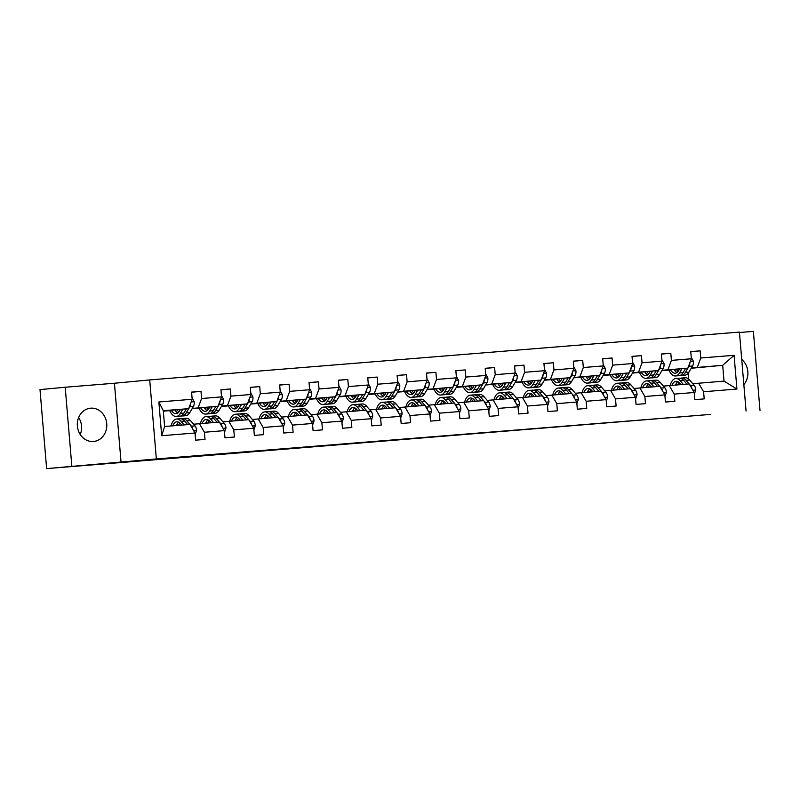 <?xml version="1.0" encoding="UTF-8"?>
<svg xmlns="http://www.w3.org/2000/svg" width="800" height="800" viewBox="0 0 800 800"><rect width="100%" height="100%" fill="white"/><g stroke="black" fill="none" stroke-linecap="round" stroke-linejoin="round"><path stroke-width="1.2" d="M402.57 439.19L361.44 442.76L402.57 439.19M90.65 408.17A16.71 14.73 84.6 0 0 90.49 408.19A16.71 14.73 84.6 0 0 77.38 426.11A16.71 14.73 84.6 0 0 93.45 441.48A16.71 14.73 84.6 0 0 93.61 441.47A16.71 14.73 84.6 0 0 106.72 423.55A16.71 14.73 84.6 0 0 90.65 408.17M480.4 432.96L444.67 436.01L480.39 432.87M710.78 414.39L46.63 468.61L156.35 458.94L710.78 414.39M430.77 436.91L387.21 440.67L430.77 436.91M436.84 436.4L459.75 434.55L436.84 436.4M760 410.4L753.37 331.39L739.47 332.52M121.06 462.25L114.43 383.24L65.21 387.24L71.84 466.24M65.21 387.24L40 389.6L46.63 468.61M692.78 383.72L724.03 381.11L736.92 389.04L703.6 391.74L704.2 398.89L694.79 399.66L694.19 392.5L674.24 394.12L674.84 401.28L665.43 402.04L664.83 394.89L644.87 396.51L645.48 403.66L636.06 404.42L635.46 397.27L615.51 398.89L616.11 406.04L606.7 406.81L606.1 399.65L586.15 401.27L586.75 408.42L577.34 409.19L576.74 402.04L556.78 403.65L557.38 410.81L547.97 411.57L547.37 404.42L527.42 406.04L528.02 413.19L518.61 413.95L518.01 406.8L498.06 408.42L498.66 415.57L489.25 416.34L488.65 409.18L468.69 410.8L469.29 417.96L459.88 418.72L459.28 411.57L439.33 413.19L439.93 420.34L430.52 421.1L429.92 413.95L409.97 415.57L410.57 422.72L401.16 423.48L400.56 416.33L380.6 417.95L381.2 425.1L371.79 425.87L371.19 418.71L351.24 420.33L351.84 427.49L342.43 428.25L341.83 421.1L321.88 422.72L322.48 429.87L313.07 430.63L312.46 423.48L292.51 425.1L293.11 432.25L283.7 433.02L283.1 425.86L263.15 427.48L263.75 434.63L254.34 435.4L253.74 428.25L233.79 429.86L234.39 437.02L224.97 437.78L224.37 430.63L204.42 432.25L205.02 439.4L195.61 440.16L195.01 433.01L161.69 435.71L158.86 401.98L192.18 399.27L191.58 392.12L200.99 391.36L201.59 398.51L221.54 396.89L220.94 389.74L230.35 388.97L230.95 396.13L250.9 394.51L250.3 387.36L259.72 386.59L260.32 393.74L280.27 392.13L279.67 384.97L289.08 384.21L289.68 391.36L309.63 389.74L309.03 382.59L318.44 381.83L319.04 388.98L339 387.36L338.39 380.21L347.81 379.44L348.41 386.6L368.36 384.98L367.76 377.82L377.17 377.06L377.77 384.21L397.72 382.59L397.12 375.44L406.53 374.68L407.13 381.83L427.09 380.21L426.49 373.06L435.9 372.3L436.5 379.45L456.45 377.83L455.85 370.68L465.26 369.91L465.86 377.07L485.81 375.45L485.21 368.29L494.62 367.53L495.22 374.68L515.18 373.06L514.58 365.91L523.99 365.15L524.59 372.3L544.54 370.68L543.94 363.53L553.35 362.76L553.95 369.92L573.9 368.3L573.3 361.15L582.71 360.38L583.31 367.53L603.27 365.92L602.67 358.76L612.08 358L612.68 365.15L632.63 363.53L632.03 356.38L641.44 355.62L642.04 362.77L661.99 361.15L661.39 354L670.8 353.23L671.41 360.39L691.36 358.77L690.76 351.61L700.17 350.85L700.77 358L734.09 355.3L736.92 389.04M698.61 383.17L703.6 391.74M156.35 458.94L149.71 379.93L739.43 332.08L746.07 411.08M662.09 370.3L687.88 368.13L661.93 370.57M645.26 371.88L644.76 371.92M639.46 372.42L633.03 372.91M639.5 372.5L633.04 373.02M687.88 368.13L691.36 358.77M667.92 369.75L671.41 360.39M663.42 386.1L689.2 383.93L694.19 392.5M669.25 385.55L674.24 394.12M632.72 372.68L658.51 370.52L632.57 372.95M615.9 374.26L615.4 374.31M610.1 374.8L603.67 375.29M610.13 374.88L603.68 375.41M658.51 370.52L661.99 361.15M638.56 372.13L642.04 362.77M634.05 388.48L659.84 386.32L664.83 394.89M639.89 387.94L644.87 396.51M603.36 375.06L629.15 372.9L603.2 375.33M586.54 376.64L586.03 376.69M580.73 377.19L574.3 377.67M580.77 377.27L574.31 377.79M629.15 372.9L632.63 363.53M609.2 374.52L612.68 365.15M604.69 390.87L630.48 388.7L635.46 397.27M610.52 390.32L615.51 398.89M574 377.45L599.79 375.28L573.84 377.72M557.17 379.03L556.67 379.07M551.37 379.57L544.94 380.05M551.41 379.65L544.95 380.17M599.79 375.28L603.27 365.92M579.83 376.9L583.31 367.53M575.32 393.25L601.11 391.08L606.1 399.65M581.16 392.7L586.15 401.27M544.63 379.83L570.42 377.66L544.47 380.1M527.81 381.41L527.31 381.46M522.01 381.95L515.58 382.44M522.04 382.03L515.59 382.56M570.42 377.66L573.9 368.3M550.47 379.28L553.95 369.92M545.96 395.63L571.75 393.46L576.74 402.04M551.8 395.08L556.78 403.65M515.27 382.21L541.06 380.05L515.11 382.48M498.45 383.79L497.94 383.84M492.64 384.34L486.21 384.82M492.68 384.41L486.22 384.94M541.06 380.05L544.54 370.68M521.11 381.67L524.59 372.3M516.6 398.01L542.39 395.85L547.37 404.42M522.43 397.47L527.42 406.04M485.91 384.6L511.69 382.43L485.75 384.86M469.08 386.17L468.58 386.22M463.28 386.72L456.85 387.2M463.32 386.8L456.86 387.32M511.69 382.43L515.18 373.06M491.74 384.05L495.22 374.68M487.23 400.4L513.02 398.23L518.01 406.8M493.07 399.85L498.06 408.42M456.54 386.98L482.33 384.81L456.38 387.25M439.72 388.56L439.22 388.6M433.92 389.1L427.49 389.59M433.95 389.18L427.5 389.7M482.33 384.81L485.81 375.45M462.38 386.43L465.86 377.07M457.87 402.78L483.66 400.61L488.65 409.18M463.71 402.23L468.69 410.8M427.18 389.36L452.97 387.19L427.02 389.63M410.35 390.94L409.85 390.99M404.55 391.48L398.12 391.97M404.59 391.56L398.13 392.09M452.97 387.19L456.45 377.83M433.02 388.81L436.5 379.45M428.51 405.16L454.29 403L459.28 411.57M434.34 404.61L439.33 413.19M397.82 391.74L423.6 389.58L397.66 392.01M380.99 393.32L380.49 393.37M375.19 393.87L368.76 394.35M375.22 393.95L368.77 394.47M423.6 389.58L427.09 380.21M403.65 391.2L407.13 381.83M399.14 407.54L424.93 405.38L429.92 413.95M404.98 407L409.97 415.57M368.45 394.13L394.24 391.96L368.29 394.39M351.63 395.7L351.13 395.75M345.82 396.25L339.39 396.73M345.86 396.33L339.4 396.85M394.24 391.96L397.72 382.59M374.29 393.58L377.77 384.21M369.78 409.93L395.57 407.76L400.56 416.33M375.62 409.38L380.6 417.95M339.09 396.51L364.88 394.34L338.93 396.78M322.26 398.09L321.76 398.13M316.46 398.63L310.03 399.12M316.5 398.71L310.04 399.23M364.88 394.34L368.36 384.98M344.93 395.96L348.41 386.6M340.42 412.31L366.2 410.14L371.19 418.71M346.25 411.76L351.24 420.33M309.73 398.89L335.51 396.73L309.57 399.16M292.9 400.47L292.4 400.52M287.1 401.01L280.67 401.5M287.13 401.09L280.68 401.62M335.51 396.73L339 387.36M315.56 398.34L319.04 388.98M311.05 414.69L336.84 412.53L341.83 421.1M316.89 414.15L321.88 422.72M280.36 401.27L306.15 399.11L280.2 401.54M263.54 402.85L263.04 402.9M257.73 403.4L251.3 403.88M257.77 403.48L251.31 404M306.15 399.11L309.63 389.74M286.2 400.73L289.68 391.36M281.69 417.08L307.48 414.91L312.46 423.48M287.52 416.53L292.51 425.1M251 403.66L276.79 401.49L250.84 403.93M234.17 405.24L233.67 405.28M228.37 405.78L221.94 406.26M228.41 405.86L221.95 406.38M276.79 401.49L280.27 392.13M256.83 403.11L260.32 393.74M252.33 419.46L278.11 417.29L283.1 425.86M258.16 418.91L263.15 427.48M221.64 406.04L247.42 403.87L221.48 406.31M204.81 407.62L204.31 407.67M199.01 408.16L192.58 408.65M199.04 408.24L192.59 408.77M247.42 403.87L250.9 394.51M227.47 405.49L230.95 396.13M222.96 421.84L248.75 419.67L253.74 428.25M228.8 421.29L233.79 429.86M192.27 408.42L218.06 406.26L192.11 408.69M175.45 410L174.94 410.05M169.64 410.55L163.32 411.14L169.68 410.62M218.06 406.26L221.54 396.89M198.11 407.88L201.59 398.51M193.6 424.22L219.39 422.06L224.37 430.63M199.43 423.68L204.42 432.25M158.86 401.98L163.29 410.7L188.7 408.64L163.31 411.02M188.7 408.64L192.18 399.27M114.43 383.24L149.71 379.93M80.25 434.52A16.71 14.73 84.6 0 0 78.65 417.5M724.03 381.11L722.7 365.31L691.45 367.92M691.25 368.26L722.7 365.31L734.09 355.3M688.7 379.12L688.2 373.2M163.29 410.7L164.61 426.5L190.02 424.44L195.01 433.01M674.63 369.49L674.12 369.54M668.82 370.04L662.39 370.52M668.86 370.12L662.4 370.64M164.61 426.5L161.69 435.71M697.29 367.37L700.77 358M191.59 392.24L200.99 391.36M220.95 389.86L230.35 388.97M250.31 387.47L259.72 386.59M279.68 385.09L289.08 384.21M309.04 382.71L318.44 381.83M338.4 380.33L347.81 379.44M367.77 377.94L377.17 377.06M397.13 375.56L406.53 374.68M426.49 373.18L435.9 372.3M455.86 370.79L465.26 369.91M485.22 368.41L494.62 367.53M514.59 366.03L523.99 365.15M543.95 363.65L553.35 362.76M573.31 361.26L582.71 360.38M602.68 358.88L612.08 358M632.04 356.5L641.44 355.62M661.4 354.12L670.8 353.23M690.77 351.73L700.17 350.85M743.84 384.6A16.71 14.73 84.6 0 0 741.73 359.45M408.76 438.7L390.96 440.35L408.76 438.7M443.38 435.92L429.12 437.14L443.38 435.92M180.47 409.41L179.44 411.14A13.61 6.43 85.4 0 1 176.08 413.7A13.61 6.43 85.4 0 1 171.33 410.27M182.86 409.19L180.35 413.4A16.39 7.75 85.4 0 1 176.3 416.47A16.39 7.75 85.4 0 1 169.59 410.43M192.05 397.8L194.22 401.78A5.68 2.68 85.4 0 1 193.4 406.52L189.77 412.63A16.39 7.75 85.4 0 1 185.71 415.71L182.14 416A16.39 7.75 -94.6 0 0 186.19 412.92L189.83 406.81A5.68 2.68 -94.6 0 0 190.66 403.69L190.64 403.4M186.47 408.85L183.93 413.1A16.39 7.75 85.4 0 1 179.88 416.18L176.3 416.47M174.88 409.94A13.61 6.43 -94.6 0 0 177.82 413.01M175.4 409.89A16.39 7.75 -94.6 0 0 176.55 412.1M180.99 415.92A16.39 7.75 -94.6 0 0 182.14 416M178.87 411.97A13.61 6.43 85.4 0 1 177.12 409.73M195.15 434.68L196.62 430.4A5.68 2.68 -94.6 0 0 195.03 425.88L190.43 420.55A16.39 7.75 -94.6 0 0 186.02 418.26L182.44 418.55A16.39 7.75 -94.6 0 0 181.33 418.82M184.13 424.92L181.02 421.31A16.39 7.75 -94.6 0 0 176.61 419.03A16.39 7.75 -94.6 0 0 170.98 425.98M181.71 425.11L180.49 423.7A13.61 6.43 -94.6 0 0 176.83 421.8A13.61 6.43 -94.6 0 0 172.74 425.84M189.96 424.44L186.85 420.84A16.39 7.75 -94.6 0 0 182.44 418.55M177.56 423.3A16.39 7.75 -94.6 0 0 176.82 425.51M178.58 425.37A13.61 6.43 85.4 0 1 179.87 423.05M176.61 419.03L180.19 418.74A16.39 7.75 85.4 0 1 184.6 421.02L187.7 424.63M178.67 422.2A13.61 6.43 -94.6 0 0 176.32 425.55M192.81 429.24L192.79 429.1A5.68 2.68 -94.6 0 0 191.45 426.18L190.16 424.67M209.83 407.03L208.8 408.76A13.61 6.43 85.4 0 1 205.44 411.31A13.61 6.43 85.4 0 1 200.69 407.89M212.22 406.8L209.72 411.01A16.39 7.75 85.4 0 1 205.67 414.09A16.39 7.75 85.4 0 1 198.96 408.05M221.42 395.42L223.59 399.4A5.68 2.68 85.4 0 1 222.77 404.14L219.13 410.25A16.39 7.75 85.4 0 1 215.08 413.33L211.5 413.62A16.39 7.75 -94.6 0 0 215.55 410.54L219.19 404.43A5.68 2.68 -94.6 0 0 220.02 401.3L220.01 401.02M215.83 406.47L213.29 410.72A16.39 7.75 85.4 0 1 209.24 413.8L205.67 414.09M204.24 407.55A13.61 6.43 -94.6 0 0 207.19 410.63M204.76 407.5A16.39 7.75 -94.6 0 0 205.92 409.72M210.36 413.53A16.39 7.75 -94.6 0 0 211.5 413.62M208.24 409.59A13.61 6.43 85.4 0 1 206.48 407.34M239.2 404.65L238.17 406.38A13.61 6.43 85.4 0 1 234.8 408.93A13.61 6.43 85.4 0 1 230.05 405.5M241.59 404.42L239.08 408.63A16.39 7.75 85.4 0 1 235.03 411.71A16.39 7.75 85.4 0 1 228.32 405.67M250.78 393.03L252.95 397.02A5.68 2.68 85.4 0 1 252.13 401.76L248.49 407.87A16.39 7.75 85.4 0 1 244.44 410.94L240.86 411.23A16.39 7.75 -94.6 0 0 244.92 408.16L248.56 402.05A5.68 2.68 -94.6 0 0 249.38 398.92L249.37 398.64M245.19 404.08L242.66 408.34A16.39 7.75 85.4 0 1 238.61 411.42L235.03 411.71M233.6 405.17A13.61 6.43 -94.6 0 0 236.55 408.25M234.12 405.12A16.39 7.75 -94.6 0 0 235.28 407.33M239.72 411.15A16.39 7.75 -94.6 0 0 240.86 411.23M237.6 407.21A13.61 6.43 85.4 0 1 235.85 404.96M224.51 432.29L225.99 428.01A5.68 2.68 -94.6 0 0 224.39 423.5L219.79 418.16A16.39 7.75 -94.6 0 0 215.38 415.88L211.81 416.17A16.39 7.75 -94.6 0 0 210.69 416.44M213.49 422.54L210.38 418.93A16.39 7.75 -94.6 0 0 205.97 416.64A16.39 7.75 -94.6 0 0 200.35 423.6M211.08 422.73L209.86 421.32A13.61 6.43 -94.6 0 0 206.2 419.42A13.61 6.43 -94.6 0 0 202.11 423.46M219.33 422.06L216.22 418.45A16.39 7.75 -94.6 0 0 211.81 416.17M206.93 420.92A16.39 7.75 -94.6 0 0 206.18 423.13M207.94 422.99A13.61 6.43 85.4 0 1 209.24 420.67M205.97 416.64L209.55 416.35A16.39 7.75 85.4 0 1 213.96 418.64L217.07 422.25M208.03 419.81A13.61 6.43 -94.6 0 0 205.68 423.17M222.18 426.85L222.15 426.71A5.68 2.68 -94.6 0 0 220.82 423.79L219.52 422.29M253.88 429.91L255.35 425.63A5.68 2.68 -94.6 0 0 253.76 421.12L249.16 415.78A16.39 7.75 -94.6 0 0 244.75 413.5L241.17 413.79A16.39 7.75 -94.6 0 0 240.06 414.06M242.85 420.15L239.75 416.55A16.39 7.75 -94.6 0 0 235.34 414.26A16.39 7.75 -94.6 0 0 229.71 421.22M240.44 420.35L239.22 418.93A13.61 6.43 -94.6 0 0 235.56 417.04A13.61 6.43 -94.6 0 0 231.47 421.08M248.69 419.68L245.58 416.07A16.39 7.75 -94.6 0 0 241.17 413.79M236.29 418.54A16.39 7.75 -94.6 0 0 235.55 420.75M237.31 420.6A13.61 6.43 85.4 0 1 238.6 418.29M235.34 414.26L238.91 413.97A16.39 7.75 85.4 0 1 243.32 416.26L246.43 419.86M237.39 417.43A13.61 6.43 -94.6 0 0 235.05 420.79M251.54 424.47L251.52 424.33A5.68 2.68 -94.6 0 0 250.18 421.41L248.88 419.9M268.56 402.26L267.53 403.99A13.61 6.43 85.4 0 1 264.17 406.55A13.61 6.43 85.4 0 1 259.42 403.12M270.95 402.04L268.44 406.25A16.39 7.75 85.4 0 1 264.39 409.32A16.39 7.75 85.4 0 1 257.68 403.28M280.14 390.65L282.31 394.64A5.68 2.68 85.4 0 1 281.5 399.37L277.86 405.48A16.39 7.75 85.4 0 1 273.8 408.56L270.23 408.85A16.39 7.75 -94.6 0 0 274.28 405.77L277.92 399.66A5.68 2.68 -94.6 0 0 278.75 396.54L278.73 396.25M274.56 401.7L272.02 405.96A16.39 7.75 85.4 0 1 267.97 409.03L264.39 409.32M262.97 402.79A13.61 6.43 -94.6 0 0 265.91 405.86M263.49 402.74A16.39 7.75 -94.6 0 0 264.64 404.95M269.08 408.77A16.39 7.75 -94.6 0 0 270.23 408.85M266.96 404.82A13.61 6.43 85.4 0 1 265.21 402.58M283.24 427.53L284.72 423.25A5.68 2.68 -94.6 0 0 283.12 418.74L278.52 413.4A16.39 7.75 -94.6 0 0 274.11 411.12L270.53 411.41A16.39 7.75 -94.6 0 0 269.42 411.67M272.22 417.77L269.11 414.16A16.39 7.75 -94.6 0 0 264.7 411.88A16.39 7.75 -94.6 0 0 259.07 418.84M269.8 417.97L268.59 416.55A13.61 6.43 -94.6 0 0 264.93 414.66A13.61 6.43 -94.6 0 0 260.83 418.69M278.05 417.3L274.94 413.69A16.39 7.75 -94.6 0 0 270.53 411.41M265.65 416.16A16.39 7.75 -94.6 0 0 264.91 418.36M266.67 418.22A13.61 6.43 85.4 0 1 267.96 415.91M264.7 411.88L268.28 411.59A16.39 7.75 85.4 0 1 272.69 413.87L275.79 417.48M266.76 415.05A13.61 6.43 -94.6 0 0 264.41 418.4M280.91 422.09L280.88 421.95A5.68 2.68 -94.6 0 0 279.54 419.03L278.25 417.52M297.93 399.88L296.89 401.61A13.61 6.43 85.4 0 1 293.53 404.17A13.61 6.43 85.4 0 1 288.78 400.74M300.31 399.66L297.81 403.86A16.39 7.75 85.4 0 1 293.76 406.94A16.39 7.75 85.4 0 1 287.05 400.9M309.51 388.27L311.68 392.25A5.68 2.68 85.4 0 1 310.86 396.99L307.22 403.1A16.39 7.75 85.4 0 1 303.17 406.18L299.59 406.47A16.39 7.75 -94.6 0 0 303.64 403.39L307.28 397.28A5.68 2.68 -94.6 0 0 308.11 394.16L308.1 393.87M303.92 399.32L301.38 403.57A16.39 7.75 85.4 0 1 297.33 406.65L293.76 406.94M292.33 400.4A13.61 6.43 -94.6 0 0 295.28 403.48M292.85 400.36A16.39 7.75 -94.6 0 0 294.01 402.57M298.45 406.38A16.39 7.75 -94.6 0 0 299.59 406.47M296.33 402.44A13.61 6.43 85.4 0 1 294.57 400.19M312.6 425.15L314.08 420.87A5.68 2.68 -94.6 0 0 312.48 416.35L307.88 411.02A16.39 7.75 -94.6 0 0 303.47 408.73L299.9 409.02A16.39 7.75 -94.6 0 0 298.78 409.29M301.58 415.39L298.47 411.78A16.39 7.75 -94.6 0 0 294.06 409.5A16.39 7.75 -94.6 0 0 288.44 416.45M299.17 415.58L297.95 414.17A13.61 6.43 -94.6 0 0 294.29 412.27A13.61 6.43 -94.6 0 0 290.2 416.31M307.42 414.91L304.31 411.31A16.39 7.75 -94.6 0 0 299.9 409.02M295.02 413.77A16.39 7.75 -94.6 0 0 294.27 415.98M296.03 415.84A13.61 6.43 85.4 0 1 297.33 413.52M294.06 409.5L297.64 409.21A16.39 7.75 85.4 0 1 302.05 411.49L305.16 415.1M296.12 412.67A13.61 6.43 -94.6 0 0 293.77 416.02M310.27 419.71L310.24 419.57A5.68 2.68 -94.6 0 0 308.91 416.64L307.61 415.14M327.29 397.5L326.26 399.23A13.61 6.43 85.4 0 1 322.89 401.78A13.61 6.43 85.4 0 1 318.14 398.35M329.68 397.27L327.17 401.48A16.39 7.75 85.4 0 1 323.12 404.56A16.39 7.75 85.4 0 1 316.41 398.52M338.87 385.88L341.04 389.87A5.68 2.68 85.4 0 1 340.22 394.61L336.58 400.72A16.39 7.75 85.4 0 1 332.53 403.8L328.96 404.09A16.39 7.75 -94.6 0 0 333.01 401.01L336.65 394.9A5.68 2.68 -94.6 0 0 337.47 391.77L337.46 391.49M333.28 396.93L330.75 401.19A16.39 7.75 85.4 0 1 326.7 404.27L323.12 404.56M321.7 398.02A13.61 6.43 -94.6 0 0 324.64 401.1M322.21 397.97A16.39 7.75 -94.6 0 0 323.37 400.18M327.81 404A16.39 7.75 -94.6 0 0 328.96 404.09M325.69 400.06A13.61 6.43 85.4 0 1 323.94 397.81M341.97 422.76L343.44 418.48A5.68 2.68 -94.6 0 0 341.85 413.97L337.25 408.63A16.39 7.75 -94.6 0 0 332.84 406.35L329.26 406.64A16.39 7.75 -94.6 0 0 328.15 406.91M330.95 413L327.84 409.4A16.39 7.75 -94.6 0 0 323.43 407.11A16.39 7.75 -94.6 0 0 317.8 414.07M328.53 413.2L327.31 411.79A13.61 6.43 -94.6 0 0 323.65 409.89A13.61 6.43 -94.6 0 0 319.56 413.93M336.78 412.53L333.67 408.92A16.39 7.75 -94.6 0 0 329.26 406.64M324.38 411.39A16.39 7.75 -94.6 0 0 323.64 413.6M325.4 413.46A13.61 6.43 85.4 0 1 326.69 411.14M323.43 407.11L327 406.82A16.39 7.75 85.4 0 1 331.41 409.11L334.52 412.71M325.48 410.28A13.61 6.43 -94.6 0 0 323.14 413.64M339.63 417.32L339.61 417.18A5.68 2.68 -94.6 0 0 338.27 414.26L336.97 412.76M356.65 395.11L355.62 396.85A13.61 6.43 85.4 0 1 352.26 399.4A13.61 6.43 85.4 0 1 347.51 395.97M359.04 394.89L356.54 399.1A16.39 7.75 85.4 0 1 352.48 402.18A16.39 7.75 85.4 0 1 345.77 396.13M368.23 383.5L370.4 387.49A5.68 2.68 85.4 0 1 369.59 392.22L365.95 398.34A16.39 7.75 85.4 0 1 361.89 401.41L358.32 401.7A16.39 7.75 -94.6 0 0 362.37 398.63L366.01 392.52A5.68 2.68 -94.6 0 0 366.84 389.39L366.82 389.11M362.65 394.55L360.11 398.81A16.39 7.75 85.4 0 1 356.06 401.89L352.48 402.18M351.06 395.64A13.61 6.43 -94.6 0 0 354 398.72M351.58 395.59A16.39 7.75 -94.6 0 0 352.73 397.8M357.18 401.62A16.39 7.75 -94.6 0 0 358.32 401.7M355.06 397.68A13.61 6.43 85.4 0 1 353.3 395.43M371.33 420.38L372.81 416.1A5.68 2.68 -94.6 0 0 371.21 411.59L366.61 406.25A16.39 7.75 -94.6 0 0 362.2 403.97L358.63 404.26A16.39 7.75 -94.6 0 0 357.51 404.52M360.31 410.62L357.2 407.01A16.39 7.75 -94.6 0 0 352.79 404.73A16.39 7.75 -94.6 0 0 347.17 411.69M357.9 410.82L356.68 409.4A13.61 6.43 -94.6 0 0 353.02 407.51A13.61 6.43 -94.6 0 0 348.92 411.55M366.14 410.15L363.04 406.54A16.39 7.75 -94.6 0 0 358.63 404.26M353.74 409.01A16.39 7.75 -94.6 0 0 353 411.22M354.76 411.07A13.61 6.43 85.4 0 1 356.05 408.76M352.79 404.73L356.37 404.44A16.39 7.75 85.4 0 1 360.78 406.72L363.89 410.33M354.85 407.9A13.61 6.43 -94.6 0 0 352.5 411.26M369 414.94L368.97 414.8A5.68 2.68 -94.6 0 0 367.64 411.88L366.34 410.37M386.02 392.73L384.99 394.46A13.61 6.43 85.4 0 1 381.62 397.02A13.61 6.43 85.4 0 1 376.87 393.59M388.41 392.51L385.9 396.72A16.39 7.75 85.4 0 1 381.85 399.79A16.39 7.75 85.4 0 1 375.14 393.75M397.6 381.12L399.77 385.1A5.68 2.68 85.4 0 1 398.95 389.84L395.31 395.95A16.39 7.75 85.4 0 1 391.26 399.03L387.68 399.32A16.39 7.75 -94.6 0 0 391.73 396.24L395.37 390.13A5.68 2.68 -94.6 0 0 396.2 387.01L396.19 386.72M392.01 392.17L389.48 396.43A16.39 7.75 85.4 0 1 385.42 399.5L381.85 399.79M380.42 393.26A13.61 6.43 -94.6 0 0 383.37 396.33M380.94 393.21A16.39 7.75 -94.6 0 0 382.1 395.42M386.54 399.24A16.39 7.75 -94.6 0 0 387.68 399.32M384.42 395.29A13.61 6.43 85.4 0 1 382.66 393.05M400.7 418L402.17 413.72A5.68 2.68 -94.6 0 0 400.58 409.21L395.98 403.87A16.39 7.75 -94.6 0 0 391.57 401.58L387.99 401.87A16.39 7.75 -94.6 0 0 386.87 402.14M389.67 408.24L386.56 404.63A16.39 7.75 -94.6 0 0 382.15 402.35A16.39 7.75 -94.6 0 0 376.53 409.31M387.26 408.44L386.04 407.02A13.61 6.43 -94.6 0 0 382.38 405.12A13.61 6.43 -94.6 0 0 378.29 409.16M395.51 407.77L392.4 404.16A16.39 7.75 -94.6 0 0 387.99 401.87M383.11 406.62A16.39 7.75 -94.6 0 0 382.36 408.83M384.12 408.69A13.61 6.43 85.4 0 1 385.42 406.37M382.15 402.35L385.73 402.06A16.39 7.75 85.4 0 1 390.14 404.34L393.25 407.95M384.21 405.52A13.61 6.43 -94.6 0 0 381.86 408.87M398.36 412.56L398.33 412.42A5.68 2.68 -94.6 0 0 397 409.5L395.7 407.99M415.38 390.35L414.35 392.08A13.61 6.43 85.4 0 1 410.99 394.63A13.61 6.43 85.4 0 1 406.23 391.21M417.77 390.12L415.26 394.33A16.39 7.75 85.4 0 1 411.21 397.41A16.39 7.75 85.4 0 1 404.5 391.37M426.96 378.74L429.13 382.72A5.68 2.68 85.4 0 1 428.31 387.46L424.67 393.57A16.39 7.75 85.4 0 1 420.62 396.65L417.05 396.94A16.39 7.75 -94.6 0 0 421.1 393.86L424.74 387.75A5.68 2.68 -94.6 0 0 425.56 384.63L425.55 384.34M421.37 389.79L418.84 394.04A16.39 7.75 85.4 0 1 414.79 397.12L411.21 397.41M409.79 390.87A13.61 6.43 -94.6 0 0 412.73 393.95M410.3 390.83A16.39 7.75 -94.6 0 0 411.46 393.04M415.9 396.85A16.39 7.75 -94.6 0 0 417.05 396.94M413.78 392.91A13.61 6.43 85.4 0 1 412.03 390.66M430.06 415.62L431.53 411.33A5.68 2.68 -94.6 0 0 429.94 406.82L425.34 401.49A16.39 7.75 -94.6 0 0 420.93 399.2L417.35 399.49A16.39 7.75 -94.6 0 0 416.24 399.76M419.04 405.86L415.93 402.25A16.39 7.75 -94.6 0 0 411.52 399.97A16.39 7.75 -94.6 0 0 405.89 406.92M416.62 406.05L415.4 404.64A13.61 6.43 -94.6 0 0 411.74 402.74A13.61 6.43 -94.6 0 0 407.65 406.78M424.87 405.38L421.76 401.78A16.39 7.75 -94.6 0 0 417.35 399.49M412.47 404.24A16.39 7.75 -94.6 0 0 411.73 406.45M413.49 406.31A13.61 6.43 85.4 0 1 414.78 403.99M411.52 399.97L415.09 399.68A16.39 7.75 85.4 0 1 419.5 401.96L422.61 405.57M413.57 403.14A13.61 6.43 -94.6 0 0 411.23 406.49M427.72 410.18L427.7 410.03A5.68 2.68 -94.6 0 0 426.36 407.11L425.06 405.61M444.74 387.97L443.71 389.7A13.61 6.43 85.4 0 1 440.35 392.25A13.61 6.43 85.4 0 1 435.6 388.82M447.13 387.74L444.63 391.95A16.39 7.75 85.4 0 1 440.57 395.03A16.39 7.75 85.4 0 1 433.86 388.99M456.33 376.35L458.49 380.34A5.68 2.68 85.4 0 1 457.68 385.08L454.04 391.19A16.39 7.75 85.4 0 1 449.99 394.26L446.41 394.55A16.39 7.75 -94.6 0 0 450.46 391.48L454.1 385.37A5.68 2.68 -94.6 0 0 454.93 382.24L454.91 381.96M450.74 387.4L448.2 391.66A16.39 7.75 85.4 0 1 444.15 394.74L440.57 395.03M439.15 388.49A13.61 6.43 -94.6 0 0 442.09 391.57M439.67 388.44A16.39 7.75 -94.6 0 0 440.83 390.65M445.27 394.47A16.39 7.75 -94.6 0 0 446.41 394.55M443.15 390.53A13.61 6.43 85.4 0 1 441.39 388.28M474.11 385.58L473.08 387.31A13.61 6.43 85.4 0 1 469.71 389.87A13.61 6.43 85.4 0 1 464.96 386.44M476.5 385.36L473.99 389.57A16.39 7.75 85.4 0 1 469.94 392.65A16.39 7.75 85.4 0 1 463.23 386.6M485.69 373.97L487.86 377.96A5.68 2.68 85.4 0 1 487.04 382.69L483.4 388.8A16.39 7.75 85.4 0 1 479.35 391.88L475.77 392.17A16.39 7.75 -94.6 0 0 479.82 389.09L483.46 382.98A5.68 2.68 -94.6 0 0 484.29 379.86L484.28 379.58M480.1 385.02L477.57 389.28A16.39 7.75 85.4 0 1 473.51 392.36L469.94 392.65M468.51 386.11A13.61 6.43 -94.6 0 0 471.46 389.19M469.03 386.06A16.39 7.75 -94.6 0 0 470.19 388.27M474.63 392.09A16.39 7.75 -94.6 0 0 475.77 392.17M472.51 388.15A13.61 6.43 85.4 0 1 470.76 385.9M503.47 383.2L502.44 384.93A13.61 6.43 85.4 0 1 499.08 387.49A13.61 6.43 85.4 0 1 494.33 384.06M505.86 382.98L503.35 387.19A16.39 7.75 85.4 0 1 499.3 390.26A16.39 7.75 85.4 0 1 492.59 384.22M515.05 371.59L517.22 375.57A5.68 2.68 85.4 0 1 516.4 380.31L512.76 386.42A16.39 7.75 85.4 0 1 508.71 389.5L505.14 389.79A16.39 7.75 -94.6 0 0 509.19 386.71L512.83 380.6A5.68 2.68 -94.6 0 0 513.65 377.48L513.64 377.19M509.46 382.64L506.93 386.89A16.39 7.75 85.4 0 1 502.88 389.97L499.3 390.26M497.88 383.73A13.61 6.43 -94.6 0 0 500.82 386.8M498.39 383.68A16.39 7.75 -94.6 0 0 499.55 385.89M503.99 389.71A16.39 7.75 -94.6 0 0 505.14 389.79M501.87 385.76A13.61 6.43 85.4 0 1 500.12 383.52M532.83 380.82L531.8 382.55A13.61 6.43 85.4 0 1 528.44 385.1A13.61 6.43 85.4 0 1 523.69 381.68M535.22 380.59L532.72 384.8A16.39 7.75 85.4 0 1 528.66 387.88A16.39 7.75 85.4 0 1 521.95 381.84M544.42 369.21L546.58 373.19A5.68 2.68 85.4 0 1 545.77 377.93L542.13 384.04A16.39 7.75 85.4 0 1 538.08 387.12L534.5 387.41A16.39 7.75 -94.6 0 0 538.55 384.33L542.19 378.22A5.68 2.68 -94.6 0 0 543.02 375.09L543 374.81M538.83 380.26L536.29 384.51A16.39 7.75 85.4 0 1 532.24 387.59L528.66 387.88M527.24 381.34A13.61 6.43 -94.6 0 0 530.18 384.42M527.76 381.29A16.39 7.75 -94.6 0 0 528.92 383.51M533.36 387.32A16.39 7.75 -94.6 0 0 534.5 387.41M531.24 383.38A13.61 6.43 85.4 0 1 529.48 381.13M562.2 378.44L561.17 380.17A13.61 6.43 85.4 0 1 557.8 382.72A13.61 6.43 85.4 0 1 553.05 379.29M564.59 378.21L562.08 382.42A16.39 7.75 85.4 0 1 558.03 385.5A16.39 7.75 85.4 0 1 551.32 379.46M573.78 366.82L575.95 370.81A5.68 2.68 85.4 0 1 575.13 375.55L571.49 381.66A16.39 7.75 85.4 0 1 567.44 384.73L563.86 385.02A16.39 7.75 -94.6 0 0 567.92 381.95L571.55 375.84A5.68 2.68 -94.6 0 0 572.38 372.71L572.37 372.43M568.19 377.87L565.66 382.13A16.39 7.75 85.4 0 1 561.6 385.21L558.03 385.5M556.6 378.96A13.61 6.43 -94.6 0 0 559.55 382.04M557.12 378.91A16.39 7.75 -94.6 0 0 558.28 381.12M562.72 384.94A16.39 7.75 -94.6 0 0 563.86 385.02M560.6 381A13.61 6.43 85.4 0 1 558.85 378.75M591.56 376.05L590.53 377.78A13.61 6.43 85.4 0 1 587.17 380.34A13.61 6.43 85.4 0 1 582.42 376.91M593.95 375.83L591.44 380.04A16.39 7.75 85.4 0 1 587.39 383.11A16.39 7.75 85.4 0 1 580.68 377.07M603.14 364.44L605.31 368.43A5.68 2.68 85.4 0 1 604.49 373.16L600.86 379.27A16.39 7.75 85.4 0 1 596.8 382.35L593.23 382.64A16.39 7.75 -94.6 0 0 597.28 379.56L600.92 373.45A5.68 2.68 -94.6 0 0 601.75 370.33L601.73 370.04M597.55 375.49L595.02 379.75A16.39 7.75 85.4 0 1 590.97 382.82L587.39 383.11M585.97 376.58A13.61 6.43 -94.6 0 0 588.91 379.65M586.49 376.53A16.39 7.75 -94.6 0 0 587.64 378.74M592.08 382.56A16.39 7.75 -94.6 0 0 593.23 382.64M589.96 378.61A13.61 6.43 85.4 0 1 588.21 376.37M459.42 413.23L460.9 408.95A5.68 2.68 -94.6 0 0 459.3 404.44L454.7 399.1A16.39 7.75 -94.6 0 0 450.29 396.82L446.72 397.11A16.39 7.75 -94.6 0 0 445.6 397.38M448.4 403.47L445.29 399.87A16.39 7.75 -94.6 0 0 440.88 397.58A16.39 7.75 -94.6 0 0 435.26 404.54M445.99 403.67L444.77 402.26A13.61 6.43 -94.6 0 0 441.11 400.36A13.61 6.43 -94.6 0 0 437.01 404.4M454.23 403L451.13 399.39A16.39 7.75 -94.6 0 0 446.72 397.11M441.83 401.86A16.39 7.75 -94.6 0 0 441.09 404.07M442.85 403.92A13.61 6.43 85.4 0 1 444.14 401.61M440.88 397.58L444.46 397.29A16.39 7.75 85.4 0 1 448.87 399.58L451.98 403.18M442.94 400.75A13.61 6.43 -94.6 0 0 440.59 404.11M457.09 407.79L457.06 407.65A5.68 2.68 -94.6 0 0 455.73 404.73L454.43 403.22M488.79 410.85L490.26 406.57A5.68 2.68 -94.6 0 0 488.67 402.06L484.07 396.72A16.39 7.75 -94.6 0 0 479.66 394.44L476.08 394.73A16.39 7.75 -94.6 0 0 474.96 394.99M477.76 401.09L474.65 397.48A16.39 7.75 -94.6 0 0 470.24 395.2A16.39 7.75 -94.6 0 0 464.62 402.16M475.35 401.29L474.13 399.87A13.61 6.43 -94.6 0 0 470.47 397.98A13.61 6.43 -94.6 0 0 466.38 402.01M483.6 400.62L480.49 397.01A16.39 7.75 -94.6 0 0 476.08 394.73M471.2 399.48A16.39 7.75 -94.6 0 0 470.45 401.68M472.21 401.54A13.61 6.43 85.4 0 1 473.51 399.23M470.24 395.2L473.82 394.91A16.39 7.75 85.4 0 1 478.23 397.19L481.34 400.8M472.3 398.37A13.61 6.43 -94.6 0 0 469.95 401.72M486.45 405.41L486.42 405.27A5.68 2.68 -94.6 0 0 485.09 402.35L483.79 400.84M518.15 408.47L519.62 404.19A5.68 2.68 -94.6 0 0 518.03 399.67L513.43 394.34A16.39 7.75 -94.6 0 0 509.02 392.05L505.44 392.34A16.39 7.75 -94.6 0 0 504.33 392.61M507.13 398.71L504.02 395.1A16.39 7.75 -94.6 0 0 499.61 392.82A16.39 7.75 -94.6 0 0 493.98 399.77M504.71 398.9L503.49 397.49A13.61 6.43 -94.6 0 0 499.83 395.59A13.61 6.43 -94.6 0 0 495.74 399.63M512.96 398.23L509.85 394.63A16.39 7.75 -94.6 0 0 505.44 392.34M500.56 397.09A16.39 7.75 -94.6 0 0 499.82 399.3M501.58 399.16A13.61 6.43 85.4 0 1 502.87 396.84M499.61 392.82L503.18 392.53A16.39 7.75 85.4 0 1 507.59 394.81L510.7 398.42M501.67 395.99A13.61 6.43 -94.6 0 0 499.32 399.34M515.81 403.03L515.79 402.89A5.68 2.68 -94.6 0 0 514.45 399.97L513.16 398.46M547.51 406.08L548.99 401.8A5.68 2.68 -94.6 0 0 547.39 397.29L542.79 391.95A16.39 7.75 -94.6 0 0 538.38 389.67L534.81 389.96A16.39 7.75 -94.6 0 0 533.69 390.23M536.49 396.33L533.38 392.72A16.39 7.75 -94.6 0 0 528.97 390.43A16.39 7.75 -94.6 0 0 523.35 397.39M534.08 396.52L532.86 395.11A13.61 6.43 -94.6 0 0 529.2 393.21A13.61 6.43 -94.6 0 0 525.11 397.25M542.33 395.85L539.22 392.25A16.39 7.75 -94.6 0 0 534.81 389.96M529.92 394.71A16.39 7.75 -94.6 0 0 529.18 396.92M530.94 396.78A13.61 6.43 85.4 0 1 532.24 394.46M528.97 390.43L532.55 390.14A16.39 7.75 85.4 0 1 536.96 392.43L540.07 396.04M531.03 393.6A13.61 6.43 -94.6 0 0 528.68 396.96M545.18 400.65L545.15 400.5A5.68 2.68 -94.6 0 0 543.82 397.58L542.52 396.08M576.88 403.7L578.35 399.42A5.68 2.68 -94.6 0 0 576.76 394.91L572.16 389.57A16.39 7.75 -94.6 0 0 567.75 387.29L564.17 387.58A16.39 7.75 -94.6 0 0 563.06 387.85M565.85 393.94L562.74 390.34A16.39 7.75 -94.6 0 0 558.34 388.05A16.39 7.75 -94.6 0 0 552.71 395.01M563.44 394.14L562.22 392.72A13.61 6.43 -94.6 0 0 558.56 390.83A13.61 6.43 -94.6 0 0 554.47 394.87M571.69 393.47L568.58 389.86A16.39 7.75 -94.6 0 0 564.17 387.58M559.29 392.33A16.39 7.75 -94.6 0 0 558.55 394.54M560.3 394.39A13.61 6.43 85.4 0 1 561.6 392.08M558.34 388.05L561.91 387.76A16.39 7.75 85.4 0 1 566.32 390.05L569.43 393.65M560.39 391.22A13.61 6.43 -94.6 0 0 558.05 394.58M574.54 398.26L574.52 398.12A5.68 2.68 -94.6 0 0 573.18 395.2L571.88 393.69M606.24 401.32L607.71 397.04A5.68 2.68 -94.6 0 0 606.12 392.53L601.52 387.19A16.39 7.75 -94.6 0 0 597.11 384.91L593.53 385.2A16.39 7.75 -94.6 0 0 592.42 385.46M595.22 391.56L592.11 387.95A16.39 7.75 -94.6 0 0 587.7 385.67A16.39 7.75 -94.6 0 0 582.07 392.63M592.8 391.76L591.58 390.34A13.61 6.43 -94.6 0 0 587.92 388.45A13.61 6.43 -94.6 0 0 583.83 392.48M601.05 391.09L597.94 387.48A16.39 7.75 -94.6 0 0 593.53 385.2M588.65 389.95A16.39 7.75 -94.6 0 0 587.91 392.15M589.67 392.01A13.61 6.43 85.4 0 1 590.96 389.7M587.7 385.67L591.28 385.38A16.39 7.75 85.4 0 1 595.68 387.66L598.79 391.27M589.76 388.84A13.61 6.43 -94.6 0 0 587.41 392.19M603.9 395.88L603.88 395.74A5.68 2.68 -94.6 0 0 602.54 392.82L601.25 391.31M620.92 373.67L619.89 375.4A13.61 6.43 85.4 0 1 616.53 377.96A13.61 6.43 85.4 0 1 611.78 374.53M623.31 373.45L620.81 377.65A16.39 7.75 85.4 0 1 616.76 380.73A16.39 7.75 85.4 0 1 610.05 374.69M632.51 362.06L634.67 366.04A5.68 2.68 85.4 0 1 633.86 370.78L630.22 376.89A16.39 7.75 85.4 0 1 626.17 379.97L622.59 380.26A16.39 7.75 -94.6 0 0 626.64 377.18L630.28 371.07A5.68 2.68 -94.6 0 0 631.11 367.95L631.1 367.66M626.92 373.11L624.38 377.36A16.39 7.75 85.4 0 1 620.33 380.44L616.76 380.73M615.33 374.19A13.61 6.43 -94.6 0 0 618.27 377.27M615.85 374.15A16.39 7.75 -94.6 0 0 617.01 376.36M621.45 380.17A16.39 7.75 -94.6 0 0 622.59 380.26M619.33 376.23A13.61 6.43 85.4 0 1 617.57 373.98M635.6 398.94L637.08 394.66A5.68 2.68 -94.6 0 0 635.48 390.14L630.88 384.81A16.39 7.75 -94.6 0 0 626.47 382.52L622.9 382.81A16.39 7.75 -94.6 0 0 621.78 383.08M624.58 389.18L621.47 385.57A16.39 7.75 -94.6 0 0 617.06 383.29A16.39 7.75 -94.6 0 0 611.44 390.24M622.17 389.37L620.95 387.96A13.61 6.43 -94.6 0 0 617.29 386.06A13.61 6.43 -94.6 0 0 613.2 390.1M630.42 388.7L627.31 385.1A16.39 7.75 -94.6 0 0 622.9 382.81M618.02 387.56A16.39 7.75 -94.6 0 0 617.27 389.77M619.03 389.63A13.61 6.43 85.4 0 1 620.33 387.31M617.06 383.29L620.64 383A16.39 7.75 85.4 0 1 625.05 385.28L628.16 388.89M619.12 386.46A13.61 6.43 -94.6 0 0 616.77 389.81M633.27 393.5L633.24 393.36A5.68 2.68 -94.6 0 0 631.91 390.43L630.61 388.93M650.29 371.29L649.26 373.02A13.61 6.43 85.4 0 1 645.89 375.57A13.61 6.43 85.4 0 1 641.14 372.14M652.68 371.06L650.17 375.27A16.39 7.75 85.4 0 1 646.12 378.35A16.39 7.75 85.4 0 1 639.41 372.31M661.87 359.67L664.04 363.66A5.68 2.68 85.4 0 1 663.22 368.4L659.58 374.51A16.39 7.75 85.4 0 1 655.53 377.59L651.95 377.88A16.39 7.75 -94.6 0 0 656.01 374.8L659.64 368.69A5.68 2.68 -94.6 0 0 660.47 365.56L660.46 365.28M656.28 370.72L653.75 374.98A16.39 7.75 85.4 0 1 649.7 378.06L646.12 378.35M644.69 371.81A13.61 6.43 -94.6 0 0 647.64 374.89M645.21 371.76A16.39 7.75 -94.6 0 0 646.37 373.97M650.81 377.79A16.39 7.75 -94.6 0 0 651.95 377.88M648.69 373.85A13.61 6.43 85.4 0 1 646.94 371.6M664.97 396.55L666.44 392.27A5.68 2.68 -94.6 0 0 664.85 387.76L660.25 382.42A16.39 7.75 -94.6 0 0 655.84 380.14L652.26 380.43A16.39 7.75 -94.6 0 0 651.15 380.7M653.94 386.79L650.84 383.19A16.39 7.75 -94.6 0 0 646.43 380.9A16.39 7.75 -94.6 0 0 640.8 387.86M651.53 386.99L650.31 385.58A13.61 6.43 -94.6 0 0 646.65 383.68A13.61 6.43 -94.6 0 0 642.56 387.72M659.78 386.32L656.67 382.71A16.39 7.75 -94.6 0 0 652.26 380.43M647.38 385.18A16.39 7.75 -94.6 0 0 646.64 387.39M648.39 387.25A13.61 6.43 85.4 0 1 649.69 384.93M646.43 380.9L650 380.61A16.39 7.75 85.4 0 1 654.41 382.9L657.52 386.5M648.48 384.07A13.61 6.43 -94.6 0 0 646.14 387.43M662.63 391.11L662.61 390.97A5.68 2.68 -94.6 0 0 661.27 388.05L659.97 386.55M679.65 368.9L678.62 370.64A13.61 6.43 85.4 0 1 675.26 373.19A13.61 6.43 85.4 0 1 670.51 369.76M682.04 368.68L679.53 372.89A16.39 7.75 85.4 0 1 675.48 375.97A16.39 7.75 85.4 0 1 668.77 369.92M691.23 357.29L693.4 361.28A5.68 2.68 85.4 0 1 692.58 366.01L688.95 372.13A16.39 7.75 85.4 0 1 684.89 375.2L681.32 375.49A16.39 7.75 -94.6 0 0 685.37 372.42L689.01 366.31A5.68 2.68 -94.6 0 0 689.84 363.18L689.82 362.9M685.65 368.34L683.11 372.6A16.39 7.75 85.4 0 1 679.06 375.68L675.48 375.97M674.06 369.43A13.61 6.43 -94.6 0 0 677 372.51M674.58 369.38A16.39 7.75 -94.6 0 0 675.73 371.59M680.17 375.41A16.39 7.75 -94.6 0 0 681.32 375.49M678.05 371.47A13.61 6.43 85.4 0 1 676.3 369.22M694.33 394.17L695.8 389.89A5.68 2.68 -94.6 0 0 694.21 385.38L689.61 380.04A16.39 7.75 -94.6 0 0 685.2 377.76L681.62 378.05A16.39 7.75 -94.6 0 0 680.51 378.31M683.31 384.41L680.2 380.8A16.39 7.75 -94.6 0 0 675.79 378.52A16.39 7.75 -94.6 0 0 670.16 385.48M680.89 384.61L679.67 383.19A13.61 6.43 -94.6 0 0 676.01 381.3A13.61 6.43 -94.6 0 0 671.92 385.34M689.14 383.94L686.03 380.33A16.39 7.75 -94.6 0 0 681.62 378.05M676.74 382.8A16.39 7.75 -94.6 0 0 676 385.01M677.76 384.86A13.61 6.43 85.4 0 1 679.05 382.55M675.79 378.52L679.37 378.23A16.39 7.75 85.4 0 1 683.78 380.51L686.88 384.12M677.85 381.69A13.61 6.43 -94.6 0 0 675.5 385.05M691.99 388.73L691.97 388.59A5.68 2.68 -94.6 0 0 690.63 385.67L689.34 384.16M194.17 401.68L191.19 401.92M183.93 413.1L180.35 413.4M189.77 412.63L186.19 412.92M193.4 406.52L189.83 406.81M193.69 430.74L196.59 430.51M186.85 420.84L190.43 420.55M181.02 421.31L184.6 421.02M191.45 426.18L195.03 425.88M223.53 399.3L220.56 399.54M213.29 410.72L209.72 411.01M219.13 410.25L215.55 410.54M222.77 404.14L219.19 404.43M252.89 396.92L249.92 397.16M242.66 408.34L239.08 408.63M248.49 407.87L244.92 408.16M252.13 401.76L248.56 402.05M223.05 428.36L225.95 428.12M216.22 418.45L219.79 418.16M210.38 418.93L213.96 418.64M220.82 423.79L224.39 423.5M252.42 425.98L255.31 425.74M245.58 416.07L249.16 415.78M239.75 416.55L243.32 416.26M250.18 421.41L253.76 421.12M282.26 394.53L279.28 394.77M272.02 405.96L268.44 406.25M277.86 405.48L274.28 405.77M281.5 399.37L277.92 399.66M281.78 423.59L284.68 423.36M274.94 413.69L278.52 413.4M269.11 414.16L272.69 413.87M279.54 419.03L283.12 418.74M311.62 392.15L308.65 392.39M301.38 403.57L297.81 403.86M307.22 403.1L303.64 403.39M310.86 396.99L307.28 397.28M311.14 421.21L314.04 420.98M304.31 411.31L307.88 411.02M298.47 411.78L302.05 411.49M308.91 416.64L312.48 416.35M340.98 389.77L338.01 390.01M330.75 401.19L327.17 401.48M336.58 400.72L333.01 401.01M340.22 394.61L336.65 394.9M340.51 418.83L343.4 418.59M333.67 408.92L337.25 408.63M327.84 409.4L331.41 409.11M338.27 414.26L341.85 413.97M370.35 387.38L367.37 387.63M360.11 398.81L356.54 399.1M365.95 398.34L362.37 398.63M369.59 392.22L366.01 392.52M369.87 416.45L372.77 416.21M363.04 406.54L366.61 406.25M357.2 407.01L360.78 406.72M367.64 411.88L371.21 411.59M399.71 385L396.74 385.24M389.48 396.43L385.9 396.72M395.31 395.95L391.73 396.24M398.95 389.84L395.37 390.13M399.23 414.06L402.13 413.83M392.4 404.16L395.98 403.87M386.56 404.63L390.14 404.34M397 409.5L400.58 409.21M429.07 382.62L426.1 382.86M418.84 394.04L415.26 394.33M424.67 393.57L421.1 393.86M428.31 387.46L424.74 387.75M428.6 411.68L431.5 411.44M421.76 401.78L425.34 401.49M415.93 402.25L419.5 401.96M426.36 407.11L429.94 406.82M458.44 380.24L455.46 380.48M448.2 391.66L444.63 391.95M454.04 391.19L450.46 391.48M457.68 385.08L454.1 385.37M487.8 377.85L484.83 378.09M477.57 389.28L473.99 389.57M483.4 388.8L479.82 389.09M487.04 382.69L483.46 382.98M517.17 375.47L514.19 375.71M506.93 386.89L503.35 387.19M512.76 386.42L509.19 386.71M516.4 380.31L512.83 380.6M546.53 373.09L543.56 373.33M536.29 384.51L532.72 384.8M542.13 384.04L538.55 384.33M545.77 377.93L542.19 378.22M575.89 370.71L572.92 370.95M565.66 382.13L562.08 382.42M571.49 381.66L567.92 381.95M575.13 375.55L571.55 375.84M605.26 368.32L602.28 368.56M595.02 379.75L591.44 380.04M600.86 379.27L597.28 379.56M604.49 373.16L600.92 373.45M457.96 409.3L460.86 409.06M451.13 399.39L454.7 399.1M445.29 399.87L448.87 399.58M455.73 404.73L459.3 404.44M487.33 406.91L490.22 406.68M480.49 397.01L484.07 396.72M474.65 397.48L478.23 397.19M485.09 402.35L488.67 402.06M516.69 404.53L519.59 404.3M509.85 394.63L513.43 394.34M504.02 395.1L507.59 394.81M514.45 399.97L518.03 399.67M546.05 402.15L548.95 401.91M539.22 392.25L542.79 391.95M533.38 392.72L536.96 392.43M543.82 397.58L547.39 397.29M575.42 399.77L578.31 399.53M568.58 389.86L572.16 389.57M562.74 390.34L566.32 390.05M573.18 395.2L576.76 394.91M604.78 397.38L607.68 397.15M597.94 387.48L601.52 387.19M592.11 387.95L595.68 387.66M602.54 392.82L606.12 392.53M634.62 365.94L631.65 366.18M624.38 377.36L620.81 377.65M630.22 376.89L626.64 377.18M633.86 370.78L630.28 371.07M634.14 395L637.04 394.77M627.31 385.1L630.88 384.81M621.47 385.57L625.05 385.28M631.91 390.43L635.48 390.14M663.98 363.56L661.01 363.8M653.75 374.98L650.17 375.27M659.58 374.51L656.01 374.8M663.22 368.4L659.64 368.69M663.51 392.62L666.4 392.38M656.67 382.71L660.25 382.42M650.84 383.19L654.41 382.9M661.27 388.05L664.85 387.76M693.35 361.17L690.37 361.42M683.11 372.6L679.53 372.89M688.95 372.13L685.37 372.42M692.58 366.01L689.01 366.31M692.87 390.24L695.77 390M686.03 380.33L689.61 380.04M680.2 380.8L683.78 380.51M690.63 385.67L694.21 385.38"/></g></svg>
